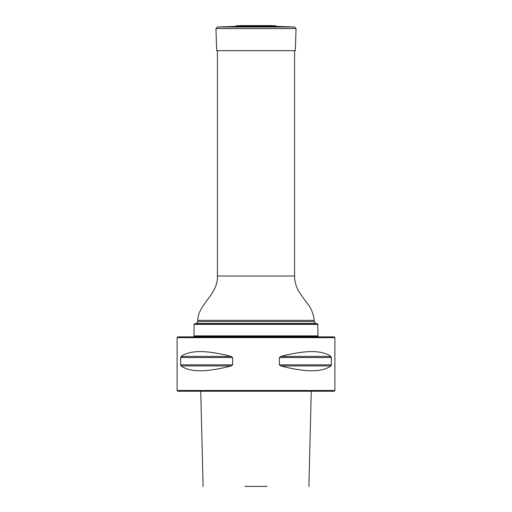 <?xml version="1.0" encoding="UTF-8"?>
<svg xmlns="http://www.w3.org/2000/svg" width="512" height="512" viewBox="0 0 512 512"><rect width="100%" height="100%" fill="white"/><g stroke="black" fill="none" stroke-linecap="round" stroke-linejoin="round"><path stroke-width="0.77" d="M196.288 323.507L194.259 324.051L317.741 324.051L315.712 323.507L196.288 323.507L197.773 321.574L197.773 320.365C197.83 304.634 218.298 294.202 217.434 276.032L217.434 50.688M317.984 324.371L194.016 324.371L194.016 335.891L317.984 335.891L317.741 324.051M194.259 324.051L194.016 324.371M194.016 336.89L194.016 336.141L317.984 336.141L317.984 336.89M334.886 337.645L177.114 337.645L177.862 336.89L334.138 336.89L334.886 337.645L334.886 390.483L177.114 390.483L177.114 337.645M334.886 390.483L334.138 391.232L177.862 391.232L177.114 390.483M331.334 364.845L331.334 357.523L330.912 356.442C322.08 349.99 305.35 349.99 280.717 356.442L279.411 357.523L279.411 364.845L280.717 365.926C305.35 372.378 322.08 372.378 330.912 365.926L331.334 364.845L279.411 364.845M232.589 364.845L232.589 357.523L231.283 356.442C206.65 349.99 189.92 349.99 181.088 356.442L180.666 357.523L180.666 364.845L181.088 365.926C189.92 372.378 206.65 372.378 231.283 365.926L232.589 364.845L180.666 364.845M244.992 486.4L267.008 486.4M269.331 25.632L241.907 25.6L236.397 25.798L235.251 26.394L276.749 26.394L294.618 27.014L296.07 28.57L215.93 28.57L216.704 50.688L295.296 50.688L296.07 28.57M217.434 276.032L294.566 276.032L294.566 50.688M197.773 321.574L314.227 321.574L314.227 320.365C313.414 313.043 310.47 306.586 305.402 300.992L299.277 292.23C297.485 289.754 294.33 282.387 294.566 276.032M197.773 320.365L314.227 320.365M231.283 365.926L181.088 365.926M231.283 356.442L181.088 356.442M232.589 357.523L180.666 357.523M330.912 365.926L280.717 365.926M330.912 356.442L280.717 356.442M331.334 357.523L279.411 357.523M236.397 25.798L275.603 25.798L276.749 26.394M235.251 26.394L217.382 27.014L294.618 27.014M315.712 323.507L314.227 321.574M200.717 391.232L203.104 486.4M308.896 486.4L311.283 391.232M241.907 25.6L242.669 25.632M269.92 25.6L242.08 25.6M270.093 25.6L275.603 25.798M217.382 27.014L215.93 28.57"/></g></svg>
